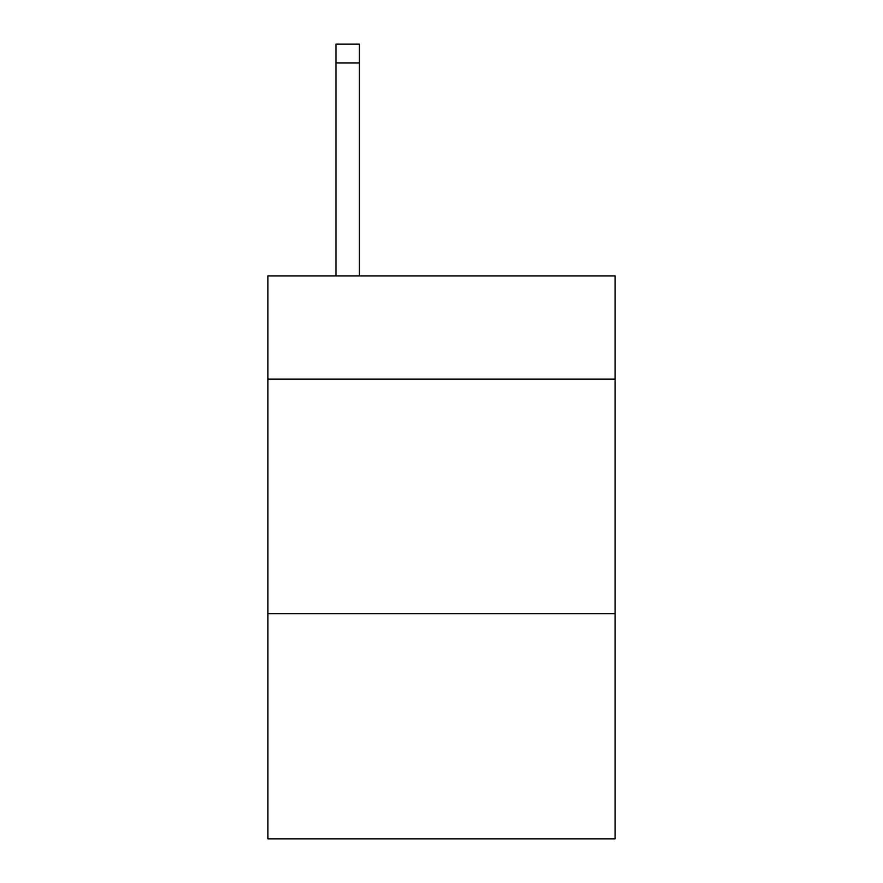 <?xml version="1.0" encoding="UTF-8"?>
<svg xmlns="http://www.w3.org/2000/svg" width="883" height="883" viewBox="0 0 883 883"><rect width="100%" height="100%" fill="white"/><g stroke="black" fill="none" stroke-linecap="round" stroke-linejoin="round"><path stroke-width="1.32" d="M615.076 379.105L615.076 275.893L267.924 275.893L267.924 379.105L615.076 379.105L615.076 838.85L267.924 838.85L267.924 379.105M615.076 613.674L267.924 613.674M359.403 275.893L359.403 62.914L335.948 62.914L335.948 44.15L359.403 44.15L359.403 62.914M335.948 275.893L335.948 62.914"/></g></svg>
